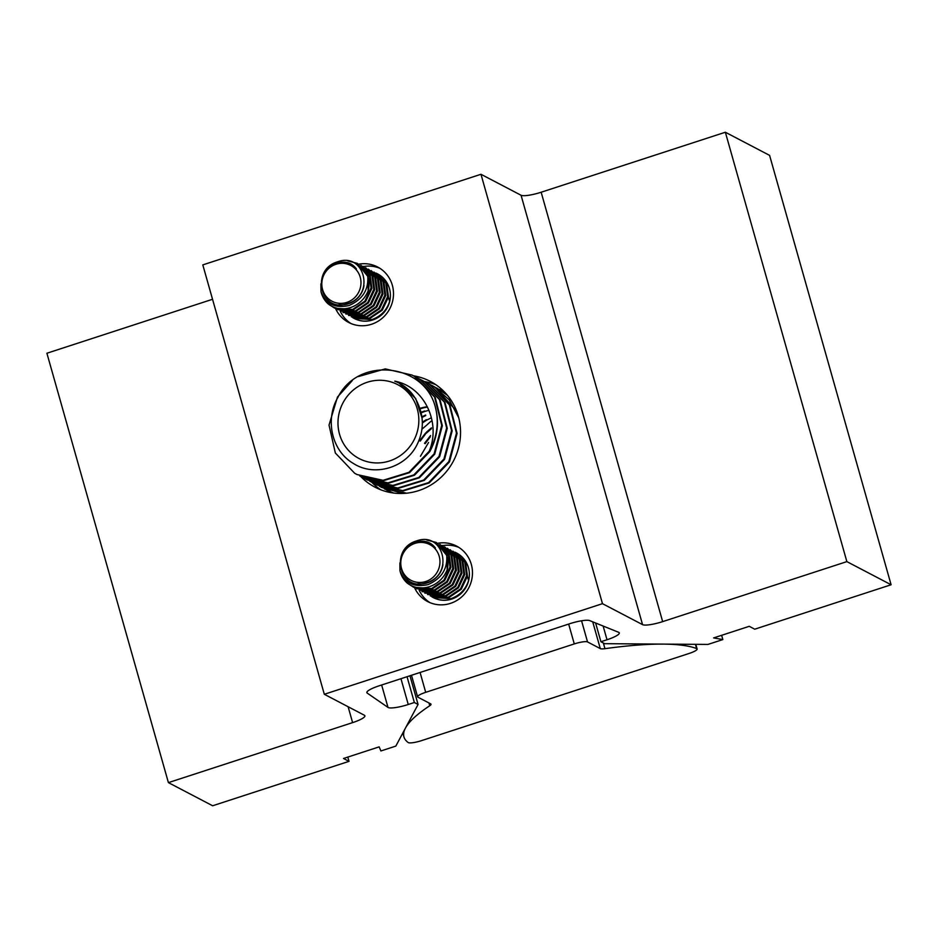 <?xml version="1.0" encoding="UTF-8"?>
<svg xmlns="http://www.w3.org/2000/svg" width="938" height="938" viewBox="0 0 938 938"><rect width="100%" height="100%" fill="white"/><g stroke="black" fill="none" stroke-linecap="round" stroke-linejoin="round"><path stroke-width="1.41" d="M363.428 266.544A31.282 30.086 117.6 0 1 379.878 268.303M335.605 308.649A31.282 30.086 -62.4 0 0 348.643 322.449A31.282 30.086 -62.4 0 0 371.507 324.267A31.282 30.086 -62.4 0 0 393.315 297.135A31.282 30.086 -62.4 0 0 377.662 267.013A31.282 30.086 -62.4 0 0 358.855 264.164M442.396 545.646A31.282 30.086 117.6 0 1 458.858 547.405M414.584 587.751A31.282 30.086 -62.4 0 0 427.622 601.551A31.282 30.086 -62.4 0 0 450.486 603.369A31.282 30.086 -62.4 0 0 472.295 576.237A31.282 30.086 -62.4 0 0 456.63 546.115A31.282 30.086 -62.4 0 0 437.835 543.266M424.41 381.567A59.692 57.394 117.6 0 1 435.678 384.603M360.743 476.504A59.692 57.394 -62.4 0 0 374.966 487.162A59.692 57.394 -62.4 0 0 418.594 490.644A59.692 57.394 -62.4 0 0 460.195 438.867A59.692 57.394 -62.4 0 0 430.308 381.391A59.692 57.394 -62.4 0 0 413.459 375.798M366.91 692.08L367.192 693.076A17.095 3.295 -15.8 0 1 366.852 692.643A17.095 3.295 -15.8 0 1 379.14 685.807L569.765 623.711A17.095 3.295 -15.8 0 1 589.674 620.604L618.599 632.294A17.095 3.295 -15.8 0 1 618.799 632.376A17.095 3.295 -15.8 0 1 619.303 632.915A17.095 3.295 -15.8 0 1 607.015 639.751L600.918 641.733L604.647 643.679L707.92 644.429L722.846 639.575L713.63 637.922L749.239 626.314L754.727 629.187L891.1 584.761L846.862 561.616L662.662 621.624A17.095 3.295 -15.8 0 1 642.553 624.638L602.477 603.673L324.314 694.284L202.807 264.891L480.971 174.28L602.477 603.673M642.553 624.638L521.059 195.256L480.971 174.28M891.1 584.761L769.594 155.38L725.355 132.235L541.156 192.231L662.662 621.624M725.355 132.235L846.862 561.616M721.639 635.307L722.846 639.575M595.618 623.008L600.918 641.733M380.664 489.742A59.692 57.394 117.6 0 1 371.835 482.32A59.692 57.394 117.6 0 1 371.425 481.886M521.059 195.256A17.095 3.295 164.2 0 0 541.156 192.231M400.96 678.702L408.253 704.497L414.35 702.503L418.067 704.461L395.824 746.097L380.898 750.963L379.151 746.871L343.531 758.479L349.018 761.351L212.645 805.765L168.406 782.62L46.9 353.239L212.539 299.281M168.406 782.62L352.606 722.623A17.095 3.295 -15.8 0 0 364.894 715.788A17.095 3.295 -15.8 0 0 364.39 715.248L324.314 694.284M408.253 704.497A17.095 3.295 -15.8 0 1 387.992 707.416L381.649 684.998M367.192 693.076L387.992 707.416M407.045 676.72L414.35 702.503M409.953 675.77L418.067 704.461M347.81 757.083L349.018 761.351M429.956 602.642A31.282 30.086 117.6 0 1 419.122 590.131M350.976 323.54A31.282 30.086 117.6 0 1 340.154 311.029M604.951 648.674A11.279 2.169 164.2 0 1 600.297 648.604L587.54 641.932A11.279 2.169 164.2 0 0 574.279 643.925L425.7 692.326A11.279 2.169 164.2 0 0 417.598 696.828A11.279 2.169 164.2 0 0 417.926 697.18L430.683 703.863A11.279 2.169 164.2 0 1 431.023 704.215A11.279 2.169 164.2 0 1 429.756 705.739A229.833 44.25 164.2 0 0 403.938 736.893A229.833 44.25 164.2 0 0 408.182 742.533A11.279 2.169 164.2 0 0 421.572 740.621L689.02 653.493A11.279 2.169 164.2 0 0 697.122 648.99A11.279 2.169 164.2 0 0 696.793 648.639A11.279 2.169 164.2 0 0 696.629 648.568A229.833 44.25 164.2 0 0 604.951 648.674L603.357 642.999M427.153 424.726A59.692 57.394 117.6 0 1 431.14 421.232M399.178 383.126A43.711 42.034 117.6 0 1 418.008 403.821C424.035 417.351 423.753 430.87 417.176 444.401C405.732 468.109 374.168 476.996 353.427 463.478C331.841 451.072 324.783 420.013 337.821 397.501C358.527 355.584 425.242 363.393 435.56 407.971A56.843 54.662 117.6 0 1 429.182 451.295C441.001 423.636 425.254 386.96 394.792 381.156A43.711 42.034 117.6 0 1 399.178 383.126L415.675 398.486L422.112 418.348M420.165 408.264L423.355 407.409M423.8 407.315L426.825 406.764M420.318 408.734L423.519 407.842M423.964 407.737L427.013 407.151M421.221 412.228L424.609 410.985M421.338 412.767L424.762 411.465M425.231 411.313L428.432 410.41M421.971 416.8L425.641 415.018M422.03 417.422L425.746 415.557M422.335 422.194L426.333 419.673M422.346 422.956L426.391 420.306M426.954 419.99L430.659 418.125M421.924 429.194L426.52 425.301M419.614 440.754L425.641 432.969M426.473 432.125L431.433 427.869M420.236 441.071L425.36 434.235M426.251 433.286L431.398 428.678M424.527 443.322L430.554 435.537M425.149 443.651L430.272 436.815M343.883 401.241A41.682 40.088 -62.4 0 0 357.378 457.592A41.682 40.088 -62.4 0 0 412.943 441.962A41.682 40.088 -62.4 0 0 399.447 385.624A41.682 40.088 -62.4 0 0 343.883 401.241M435.56 407.971C439.347 422.839 437.425 437.389 429.803 451.624L409.566 472.646L383.642 480.619L356.944 474.522M429.182 451.295L408.945 472.33L383.021 480.303L356.932 474.522L354.646 473.244L335.347 453.007L329.027 425.09L337.469 397.055L352.289 380.594M392.401 492.86L391.779 492.45M391.486 492.262L389.481 490.844M391.345 492.532L389.223 491.348M393.092 492.954L386.433 489.953M393.561 493.025L384.31 488.78M402.93 493.447L381.52 487.385M381.825 487.537L379.714 486.353M406.494 493.189L381.508 487.373L379.398 486.212M427.47 383.114L429.827 384.428L449.935 405.099L457.087 433.438L449.466 461.906L429.217 482.941L403.305 490.902L377.205 485.122L374.473 483.633M376.912 484.969L374.79 483.785M424.668 381.719L429.217 384.111L449.325 404.782L456.478 433.122L448.845 461.59L428.607 482.613L402.683 490.586L376.595 484.805M419.755 379.14L424.914 381.86L445.022 402.531L452.175 430.87L444.553 459.339L424.304 480.362L398.392 488.335L372.292 482.554M421.948 380.23L424.304 381.531L444.413 402.203L451.553 430.542L443.932 459.01L423.695 480.045L397.771 488.018L371.671 482.238L369.56 481.065M417.011 377.651L420.001 379.28L440.11 399.951L447.262 428.291L439.629 456.759L419.392 477.794L393.468 485.767L367.368 479.986M414.842 376.572L419.38 378.964L439.5 399.635L446.64 427.974L439.019 456.443L418.782 477.477L392.858 485.438L366.758 479.658L364.648 478.486M364.343 478.31L362.279 477.02M412.099 375.071L415.088 376.713L435.197 397.384L442.337 425.723L434.716 454.191L414.479 475.226L388.555 483.187L362.455 477.407M358.293 376.584L385.225 368.892L412.11 375.083L414.467 376.396L434.575 397.067L441.728 425.406L434.106 453.875L413.857 474.898L387.945 482.871L361.845 477.09L359.735 475.918M439.418 389.434L444.659 392.19M441.61 390.513L444.764 392.307M434.505 386.855L446.875 394.652M436.686 387.945L447.485 395.379M432.395 385.694L434.74 386.995L456.63 411.149M429.592 384.287L434.13 386.679L449.079 399.647L458.741 417.797M420.459 456.231L428.572 442.478M431.644 596.662A25.162 24.2 -62.4 0 0 451.694 599.077A25.162 24.2 -62.4 0 0 469.317 576.167A25.162 24.2 -62.4 0 0 454.742 552.13M468.578 580.587C465.682 589.404 459.819 595.419 450.99 598.655L433.333 597.553A25.103 24.142 -62.4 0 0 468.578 580.587L467.441 576.225M442.959 564.606A21.035 18.83 138.3 0 1 427.4 582.885A21.035 18.83 138.3 0 1 417.949 583.717M399.951 570.703A25.103 24.142 -62.4 0 0 407.092 582.955C413.552 587.95 421.021 589.193 429.498 586.684C437.87 583.694 443.756 578.101 447.145 569.905A25.103 24.142 -62.4 0 0 446.723 555.472C447.661 568.967 441.423 578.687 428.009 584.632C413.869 587.645 404.524 583.014 399.951 570.703L399.893 562.917M426.602 582.674C399.518 592.746 388.989 548.8 416.648 540.886C443.885 530.908 454.367 574.865 426.602 582.674M413.681 587.27L432.301 588.876L444.659 580.575L450.861 567.455L449.091 553.924L439.887 544.321L448.188 553.408L450.029 566.939L443.909 580.212L431.632 588.536L413.681 587.27L410.527 585.242M434.4 589.979L416.437 588.724L435.068 590.33L447.426 582.029L453.629 568.897L451.858 555.366L441.88 545.365L450.955 554.85L452.796 568.393L446.676 581.654L434.4 589.979M437.167 591.421L419.204 590.166L437.835 591.772L450.193 583.471L456.396 570.351L454.613 556.82L444.635 546.819L453.722 556.304L455.551 569.835L449.443 583.108L437.167 591.421M439.934 592.875L421.971 591.62L440.59 593.226L452.948 584.913L459.163 571.793L457.381 558.262L447.403 548.261L456.478 557.747L458.319 571.289L452.21 584.55L439.934 592.875M442.689 594.317L424.738 593.062L443.357 594.669L455.716 586.367L461.93 573.247L460.148 559.716L450.17 549.703L459.245 559.2L461.086 572.731L454.965 586.004L442.689 594.317M445.456 595.771L427.505 594.504L446.125 596.111L458.471 587.833L464.685 574.689L462.915 561.159L452.937 551.157L462.012 560.643L463.853 574.173L457.732 587.446L445.456 595.771M448.223 597.213L430.272 595.958L448.892 597.565L461.238 589.275L467.452 576.143L465.682 562.612L455.704 552.599L464.779 562.085L466.62 575.615L460.499 588.9L448.223 597.213M447.145 569.905L447.051 554.217L436.346 542.469L446.723 555.472M426.86 540.042L436.346 542.469M414.971 543.372A20.202 19.428 -62.4 0 0 401.534 568.58A20.202 19.428 -62.4 0 0 425.758 581.513A20.202 19.428 -62.4 0 0 439.207 556.304A20.202 19.428 -62.4 0 0 414.971 543.372M400.995 559.236C402.859 551.239 407.596 545.846 415.194 543.043C422.932 540.851 429.663 542.516 435.396 548.038C430.8 541.859 424.293 539.878 415.851 542.07C407.584 545.318 402.637 551.04 400.995 559.236M352.665 317.56A25.162 24.2 -62.4 0 0 372.714 319.975A25.162 24.2 -62.4 0 0 390.349 297.065A25.162 24.2 -62.4 0 0 375.763 273.028M389.61 301.485C386.702 310.302 380.84 316.317 372.011 319.553L354.353 318.451A25.103 24.142 -62.4 0 0 389.61 301.485L388.461 297.123M363.979 285.504A21.035 18.83 138.3 0 1 348.432 303.783A21.035 18.83 138.3 0 1 338.97 304.616M320.984 291.601A25.103 24.142 -62.4 0 0 328.112 303.853C334.573 308.848 342.042 310.091 350.519 307.582C358.902 304.592 364.776 298.999 368.165 290.803A25.103 24.142 -62.4 0 0 367.743 276.37C368.681 289.865 362.443 299.585 349.03 305.53C334.901 308.555 325.545 303.912 320.984 291.601L320.913 283.815M347.623 303.572C320.538 313.655 310.009 269.698 337.668 261.784C364.905 251.806 375.399 295.763 347.623 303.572M334.702 308.18L353.321 309.774L365.679 301.473L371.894 288.353L370.111 274.822L360.907 265.219L369.209 274.306L371.049 287.837L364.929 301.11L352.653 309.434L334.702 308.18L331.548 306.14M355.42 310.877L337.469 309.622L356.088 311.228L368.446 302.927L374.649 289.795L372.878 276.276L362.9 266.263L371.976 275.749L373.816 289.291L367.696 302.552L355.42 310.877M358.187 312.331L340.224 311.064L358.855 312.671L371.214 304.369L377.416 291.249L375.646 277.718L365.668 267.717L374.743 277.202L376.584 290.733L370.463 304.006L358.187 312.331M360.954 313.773L342.991 312.518L361.622 314.124L373.981 305.811L380.183 292.691L378.401 279.161L368.423 269.159L377.498 278.645L379.339 292.187L373.23 305.448L360.954 313.773M363.721 315.215L345.759 313.96L364.378 315.567L376.736 307.265L382.95 294.145L381.168 280.614L371.19 270.601L380.265 280.099L382.106 293.629L375.986 306.902L363.721 315.215M366.477 316.669L348.526 315.403L367.145 317.009L379.491 308.731L385.717 295.587L383.935 282.057L373.957 272.055L383.032 281.541L384.873 295.071L378.753 308.344L366.477 316.669M369.244 318.111L351.293 316.856L369.912 318.463L382.258 310.173L388.473 297.041L386.702 283.522L376.724 273.497L385.799 282.983L387.64 296.514L381.52 309.798L369.244 318.111M368.165 290.803L368.071 275.115L357.366 263.379L367.743 276.37M347.892 260.94L357.366 263.379M335.992 264.27A20.202 19.428 -62.4 0 0 322.555 289.479A20.202 19.428 -62.4 0 0 346.79 302.411A20.202 19.428 -62.4 0 0 360.227 277.202A20.202 19.428 -62.4 0 0 335.992 264.27M322.015 280.145C323.891 272.137 328.617 266.744 336.214 263.941C343.953 261.749 350.695 263.414 356.428 268.936C351.832 262.769 345.313 260.776 336.871 262.968C328.605 266.216 323.657 271.938 322.015 280.145M607.015 639.751L603.134 626.045M352.606 722.623L348.115 706.736M696.629 648.568L695.433 644.347M600.297 648.604L592.722 621.835M587.54 641.932L581.56 620.792M574.279 643.925L568.663 624.075M425.7 692.326L420.083 672.476M429.756 705.739L428.971 702.961M697.122 648.99L695.808 644.347M417.598 696.828L411.489 675.266M403.938 736.893L402.836 732.988M372.304 482.566L371.683 482.238M367.379 479.986L366.77 479.67M362.467 477.419L361.857 477.09M432.383 385.682L431.761 385.366M427.458 383.114L426.849 382.786"/></g></svg>
